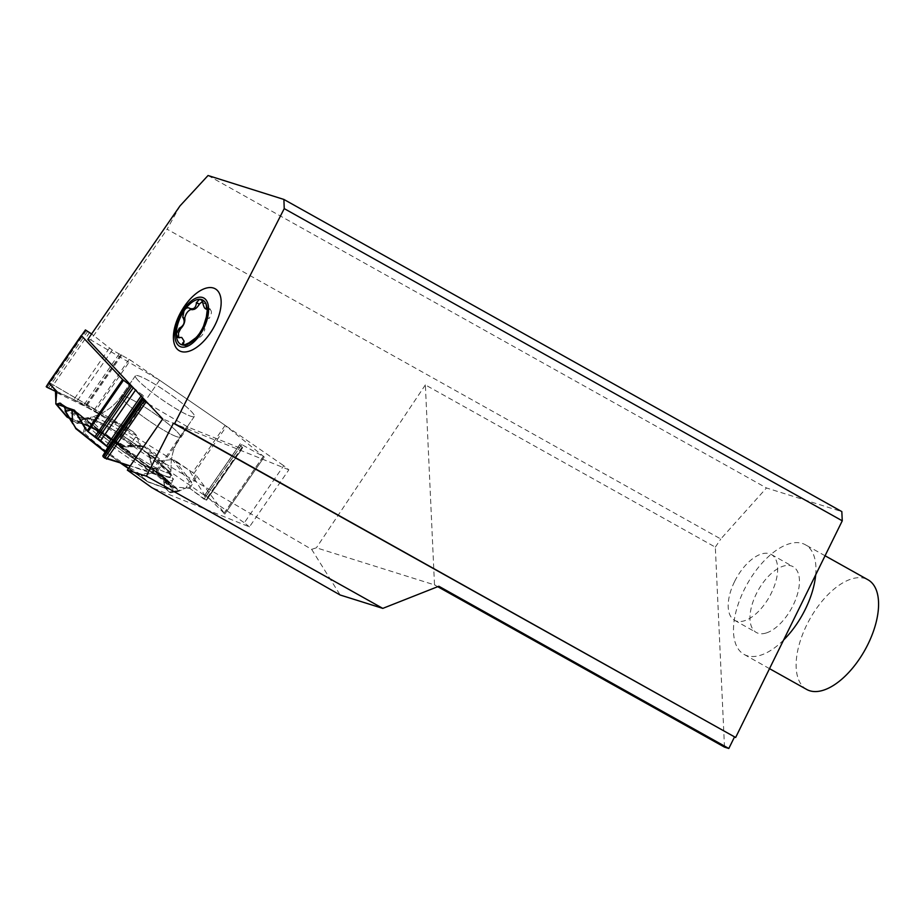 <?xml version="1.0" encoding="UTF-8"?>
<svg xmlns="http://www.w3.org/2000/svg" width="924" height="924" viewBox="0 0 924 924"><rect width="100%" height="100%" fill="white"/><g stroke="black" fill="none" stroke-linecap="round" stroke-linejoin="round"><path stroke-width="0.69" stroke-dasharray="4.62 3.46" d="M249.445 526.888L244.306 522.765L283.726 465.684L288.865 469.796L249.445 526.888L151.64 487.491M724.485 747.123L715.326 547.147L425.363 384.904L434.511 584.892L316.378 547.805L311.642 549.353L120.12 437.283L244.306 522.765M311.642 549.353L340.171 595.01M425.363 384.904L316.378 547.805M208.039 175.514L766.481 487.964L841.833 511.607M179.995 205.913L167.129 229.21L720.789 538.981L766.481 487.964M734.545 581.623A37.688 18.965 -60.8 0 0 734.522 620.281A37.688 18.965 -60.8 0 0 744.652 620.709A37.688 18.965 -60.8 0 0 773.492 588.253A37.688 18.965 -60.8 0 0 771.321 554.492A37.688 18.965 -60.8 0 0 734.545 581.623M715.326 547.147L720.789 538.981M437.733 586.682L434.511 584.892L438.842 586.243M120.12 437.283L159.563 380.18L90.714 339.893L167.129 229.21M90.714 339.893L87.792 339.466M766.446 632.905A37.688 18.965 -60.8 0 0 795.287 600.45A37.688 18.965 -60.8 0 0 793.115 566.689A37.688 18.965 -60.8 0 0 758.165 590.332A37.688 18.965 -60.8 0 0 756.317 632.478A37.688 18.965 -60.8 0 0 766.446 632.905M783.61 640.02A62.82 31.601 119.2 0 1 760.937 655.116A62.82 31.601 119.2 0 1 744.039 654.4A62.82 31.601 119.2 0 1 747.135 584.153A62.82 31.601 119.2 0 1 805.393 544.767A62.82 31.601 119.2 0 1 815.696 574.797M806.675 689.443A62.82 31.601 119.2 0 1 809.771 619.196A62.82 31.601 119.2 0 1 868.017 579.798M159.563 380.18L283.726 465.684M288.865 469.796L162.682 418.942M138.219 380.515A35.805 4.539 -145.4 0 1 135.424 375.779A35.805 4.539 -145.4 0 1 167.463 392.388A35.805 4.539 -145.4 0 1 194.352 416.47A35.805 4.539 -145.4 0 1 189.305 415.684A35.805 4.539 -145.4 0 1 138.219 380.515A35.805 4.539 -145.4 0 1 135.424 375.779A35.805 4.539 -145.4 0 1 167.463 392.388A35.805 4.539 -145.4 0 1 194.352 416.47A35.805 4.539 -145.4 0 1 189.305 415.684A35.805 4.539 -145.4 0 1 138.219 380.515M163.536 475.317A50.37 6.376 34.6 0 0 170.697 476.334A50.37 6.376 34.6 0 0 132.825 442.561A50.37 6.376 34.6 0 0 87.826 419.103A50.37 6.376 34.6 0 0 91.684 425.849A50.37 6.376 34.6 0 0 163.536 475.317A50.37 6.376 34.6 0 0 170.697 476.334A50.37 6.376 34.6 0 0 132.825 442.561A50.37 6.376 34.6 0 0 87.826 419.103A50.37 6.376 34.6 0 0 91.684 425.849A50.37 6.376 34.6 0 0 163.536 475.317M183.645 345.091L185.481 345.946L187.676 345.588L189.986 343.647L189.039 342.827M189.201 342.654L190.171 343.127L192.331 340.124M194.918 338.207L197.389 337.491M179.071 337.56L181.739 337.445M196.419 337.364L198.117 338.299L196.315 337.422M203.58 325.976L202.679 327.904L204.77 328.909C204.354 325.433 205.763 321.956 208.974 318.491L206.295 317.198M202.679 327.904L204.885 328.979C203.8 333.853 201.49 336.89 197.932 338.092M202.668 327.916L201.986 329.256M206.341 317.059L209.147 318.41C211.989 313.559 212.127 310.51 209.552 309.286L206.976 308.038M207.022 308.304L209.378 309.436L207.877 309.875L206.133 308.477L205.867 304.204L202.691 302.679M206.641 307.299L210.395 309.101L209.552 309.286M202.691 302.391L205.994 303.973L206.156 302.702L204.735 301.467L202.529 301.501M192.215 309.817L189.224 308.189M189.05 307.969L190.69 309.124M178.678 337.653L180.018 338.011M133.148 387.595L143.405 395.83L142.631 397.655M148.556 403.95L187.999 427.096L241.626 448.718L242.689 447.701L239.709 444.767L240.286 443.763L264.229 456.953L225.156 425.352L130.457 360.141L112.243 350.104L91.591 333.957M187.999 427.096L155.428 474.266L165.685 478.401L166.17 479.464L108.108 438.011L75.872 412.358M74.729 410.522L107.946 436.948L165.685 478.401L165.985 488.288L166.724 488.53L147.84 481.716L128.586 468.329M152.414 471.332A1.259 0.912 -133.3 0 0 153.257 472.048L153.962 470.951L141.337 474.878A56.041 7.092 -145.4 0 1 84.511 433.056A1.259 0.774 11.8 0 1 83.16 432.882L83.137 433.333A57.253 7.253 34.6 0 0 141.187 476.056L147.736 481.843A1.259 0.855 131.5 0 0 148.406 481.854L166.724 488.53L171.668 486.59L177.235 488.888L178.297 491.464L185.909 488.034L173.065 492.319L178.344 491.452M186.267 487.872L189.108 487.884L191.603 482.143A2.576 2.529 163.8 0 0 189.328 481.854L185.909 488.034M189.108 487.884L206.156 500.069L241.626 448.718M206.156 500.069L242.076 448.787L206.606 500.138L207.23 499.052L206.676 498.44L204.216 499.283L189.778 488.299L170.49 486.625L158.674 475.583L130.238 465.927L150.797 471.864L154.366 473.723L186.948 426.553M155.428 474.266L154.366 473.723M225.156 425.352L192.585 472.522L174.463 460.048L172.314 459.563L189.328 481.854M164.484 487.144A1.259 0.866 -4.8 0 1 164.668 486.763L163.71 478.389A54.112 6.849 -145.4 0 0 172.753 479.903A54.112 6.849 -145.4 0 0 150.162 457.01L152.183 468.018L150.162 457.01L148.891 454.712L156.837 455.636L158.131 460.002L159.344 460.903L172.314 459.563M156.837 455.636L155.278 453.499L145.946 447.077L140.136 445.449L136.544 435.654L128.933 446.881L123.239 446.719A1.259 1.213 96.6 0 1 122.442 446.5A57.253 7.253 34.6 0 0 76.715 423.204L69.774 418.791L77.015 423.169A1.259 1.051 48.3 0 0 78.228 423.134L83.761 418.445A54.112 6.849 -145.4 0 1 133.737 444.918L122.984 445.946L123.239 446.719L134.13 445.807L133.737 444.918L136.475 445.576A1.259 0.832 -96.7 0 1 135.77 445.091M136.371 435.169L133.044 431.577L97.401 410.787A2.576 1.605 118.8 0 1 97.771 412.52L136.544 435.654M133.044 431.577L94.987 411.503L130.457 360.141M242.146 447.089L206.676 498.44L205.336 497.32L204.481 495.784L205.047 494.779L206.398 495.795L224.855 513.963L196.858 476.16L193.878 473.492L226.461 426.311M192.585 472.522L193.878 473.492M129.141 359.297L93.67 410.66L73.885 399.526L57.092 392.111L71.968 398.683L98.441 413.871L188.981 470.05L206.676 498.44M120.64 354.77L85.193 406.11L98.441 413.871M93.67 410.66L94.987 411.503M152.333 472.534L107.946 436.948A2.576 0.924 -52.6 0 1 108.062 437.006A2.576 0.924 -52.6 0 1 108.108 438.011M105.348 451.593L121.575 463.432M149.226 454.989L146.87 452.529A51.617 6.537 -145.4 0 1 160.753 474.405L163.017 476.726L160.753 474.405L163.04 477.027L163.456 478.967A1.259 0.774 170.9 0 1 163.71 478.389L163.017 476.726M171.668 486.59L153.962 470.951A51.617 6.537 -145.4 0 1 88.589 422.834L86.914 424.786A1.259 0.82 19.6 0 1 85.493 424.543L83.16 432.882L76.034 428.343L83.137 433.333A1.259 1.005 -45.6 0 0 84.511 433.056L86.914 424.786A54.112 6.849 -145.4 0 0 150.785 471.794A1.259 0.612 -109.8 0 0 151.432 473.076L141.857 476.068L141.337 474.878L141.187 476.056A1.259 0.855 131.5 0 0 141.857 476.068L147.736 481.854L128.436 468.537L147.736 481.854M85.632 429.279L97.748 438.992M147.343 452.852L155.278 453.499M65.003 410.221L75.791 428.436M177.616 489.905L163.04 477.027L163.652 479.302A1.259 0.774 170.9 0 1 163.456 478.967L164.484 487.283A1.259 0.866 -4.8 0 0 164.691 487.71A1.259 0.855 131.5 0 0 165.026 488.207A57.253 7.253 34.6 0 0 152.703 468.768L155.81 469.126L171.598 486.382C172.037 489.096 171.46 491.118 169.854 492.469L165.026 488.207A1.259 1.143 -71.5 0 1 164.668 486.763A56.041 7.092 34.6 0 0 170.282 486.879A56.041 7.092 34.6 0 0 152.61 467.74A1.259 0.681 129.3 0 0 152.61 468.722A1.259 0.681 129.3 0 0 152.703 468.768A1.259 1.213 96.6 0 1 152.229 468.064L148.891 454.712L146.87 452.529M178.494 491.395L169.531 491.984A1.259 1.167 80.8 0 0 170.755 492.688L173.077 492.307M171.171 491.707L173.435 492.226L171.009 492.619C172.603 491.268 173.215 489.212 172.846 486.44L156.537 469.253L159.344 460.903M137.226 445.599L134.13 445.807M195.703 474.959L191.603 482.143L174.463 460.048M158.131 460.002L155.347 468.422A1.259 1.132 -162.8 0 0 156.537 469.253A1.259 1.074 136.8 0 1 155.81 469.126M204.216 499.283L205.336 497.32M67.048 417.059L89.963 426.669L124.728 446.766L122.442 446.5L122.984 445.946A56.041 7.092 34.6 0 0 78.228 423.134L83.426 419.288L86.752 419.946A51.617 6.537 -145.4 0 1 138.254 446.188L137.607 445.703M140.136 445.449L124.671 445.934L89.744 425.641L66.678 416.412L55.798 403.592M57.057 392.873L97.771 412.52M64.703 407.634L88.589 422.834L86.59 422.973A1.259 0.889 -126.1 0 0 87.48 423.538M84.615 419.034A1.259 0.751 -94.2 0 1 83.957 418.826L86.279 419.6L60.649 403.338M48.903 382.397L97.401 410.787L56.803 391.429M137.942 445.934C126.334 437.687 115.523 430.78 105.521 425.225L96.916 420.801L87.999 417.625L83.761 418.445A54.112 6.849 -145.4 0 0 83.426 419.288A1.259 1.005 -121.4 0 1 82.201 419.346L83.957 418.826L62.197 404.978M128.933 446.881L125.479 446.997A1.259 0.785 88.2 0 1 124.671 445.934A1.259 0.635 120.3 0 0 124.728 446.766A1.259 1.213 -83.4 0 0 125.537 446.985M87.145 430.896L87.965 431.623M175.19 436.116A35.805 4.539 -145.4 0 1 140.818 415.003A35.805 4.539 -145.4 0 1 121.31 396.211A35.805 4.539 -145.4 0 1 153.361 412.832A35.805 4.539 -145.4 0 1 180.238 436.902A35.805 4.539 -145.4 0 1 175.19 436.116A35.805 4.539 34.6 0 0 180.238 436.902A35.805 4.539 34.6 0 0 153.361 412.832A35.805 4.539 34.6 0 0 121.31 396.211A35.805 4.539 34.6 0 0 140.818 415.003A35.805 4.539 34.6 0 0 175.19 436.116M164.368 471.829A48.88 6.191 -145.4 0 1 115.35 441.453A48.88 6.191 -145.4 0 1 91.464 416.955A48.88 6.191 -145.4 0 1 134.569 440.032A48.88 6.191 -145.4 0 1 171.414 472.176A48.88 6.191 -145.4 0 1 164.368 471.829A48.88 6.191 34.6 0 0 171.414 472.176A48.88 6.191 34.6 0 0 134.569 440.032A48.88 6.191 34.6 0 0 91.464 416.955A48.88 6.191 34.6 0 0 115.35 441.453A48.88 6.191 34.6 0 0 164.368 471.829M196.419 337.225L197.886 337.93M179.337 337.456L180.18 337.861M143.405 395.83L142.354 397.355M142.146 394.502L141.095 396.026M135.92 389.512L135.516 390.101M264.229 456.953L224.855 513.963M263.444 456.109L224.232 512.889M264.114 457.149L224.74 514.16L264.114 457.149M263.086 456.733L223.874 513.513M241.892 444.398L206.398 495.795M240.286 443.763L205.047 494.779L240.286 443.763M239.709 444.767L204.481 495.784M240.725 445.911L205.278 497.239M242.689 447.701L207.23 499.052M86.463 330.353L47.089 387.364M85.412 329.926L46.2 386.694M87.792 331.127L48.418 388.149M89.64 332.397L50.427 389.166M109.379 348.14L73.885 399.526M112.243 350.104L77.015 401.12M119.034 354.077L83.807 405.105M120.975 354.654L85.505 406.017M121.829 355.024L86.371 406.387M160.753 474.405L176.946 488.715M151.432 473.076L153.257 472.048L170.004 486.833M163.652 479.302L164.691 487.71L169.531 491.984A1.259 0.855 -48.5 0 0 169.739 492.388A1.259 1.259 0 0 0 170.767 492.688M171.945 491.58L177.627 490.656M75.306 411.376L150.797 471.864M145.946 447.077L138.254 446.188M85.493 424.543L86.59 422.973L65.096 409.297M143.393 446.373L136.475 445.576M129.672 445.784L130.538 446.835L142.25 446.465M155.347 468.422L152.229 468.064M189.882 488.38L196.858 476.16M171.009 492.619A1.259 1.247 -150.3 0 1 169.854 492.469A1.259 0.855 -48.5 0 1 169.739 492.388L164.899 488.115A1.259 1.259 0 0 1 164.484 487.052M69.554 418.433L77.015 423.169L82.201 419.346M131.393 430.653L48.926 382.374L132.64 431.335M78.228 423.134A1.259 1.247 57.7 0 1 76.715 423.204L76.738 423.238A1.259 1.259 0 0 0 78.09 423.238L78.09 423.238C78.817 423.839 75.214 421.529 85.643 425.248C94.883 429.244 107.149 436.336 122.453 446.511L122.442 446.5A1.259 1.259 0 0 0 123.008 446.719L125.294 446.985M734.522 620.281L756.317 632.478M771.321 554.492L793.115 566.689M825.063 555.763L805.393 544.767M769.519 668.653L744.039 654.4M135.424 375.779L121.31 396.211C114.842 405.37 106.468 411.804 96.177 415.534L87.826 419.103L96.177 415.534C106.468 411.804 114.842 405.37 121.31 396.211L135.424 375.779M194.352 416.47L180.238 436.902C173.978 446.2 170.917 456.317 171.079 467.255L170.697 476.334L171.079 467.255C170.917 456.317 173.978 446.2 180.238 436.902L194.352 416.47M184.373 345.668L182.698 344.86M197.54 337.537L196.431 337.006M205.197 301.64L200.935 299.584M191.441 309.009L188.635 307.657M179.164 338.196L177.743 337.514M165.823 478.482L108.05 437.006L74.347 410.106M177.235 488.888L161.446 474.948M166.262 488.634L148.025 482.005A1.259 1.259 0 0 1 147.678 481.82M152.16 467.879A1.259 1.259 0 0 0 152.61 468.722C167.51 482.397 173.4 488.461 170.27 486.902L172.753 479.903C175.202 479.313 171.032 470.651 147.332 452.841M144.144 446.396L137.006 445.564M130.48 446.835L142.146 446.465M149.619 457.218L147.355 452.864M60.453 403.176L86.29 419.612M85.701 419.3L83.264 419.427L78.863 422.591"/><path stroke-width="1.39" d="M284.234 208.616L283.899 199.445L208.039 175.514L179.995 205.913L87.792 339.466L162.682 418.942L127.339 470.131L146.431 476.149L173.412 423.238L174.636 423.619L735.643 737.491L842.261 520.813L284.234 208.616L174.636 423.619M213.456 288.034A35.805 18.087 -59.7 0 0 175.803 323.573A35.805 18.087 -59.7 0 0 184.8 351.986A35.805 18.087 -59.7 0 0 216.343 322.222A35.805 18.087 -59.7 0 0 213.456 288.034M146.431 476.149L382.79 608.385L340.171 595.01L151.64 487.491L127.339 470.131M735.643 737.491L173.412 423.238M382.79 608.385L438.842 586.243L728.817 748.486L724.485 747.123L437.733 586.682M734.418 737.109L728.817 748.486M283.899 199.445L841.833 511.607L842.261 520.813M815.696 574.797A62.82 31.601 119.2 0 1 783.61 640.02M825.063 555.763L868.017 579.798A62.82 31.601 119.2 0 1 876.218 622.002A62.82 31.601 119.2 0 1 823.561 690.159A62.82 31.601 119.2 0 1 806.675 689.443L769.519 668.653M177.131 322.384A27.015 13.479 -64.3 0 0 191.73 343.763A27.015 13.479 -64.3 0 0 206.364 300.416A27.015 13.479 -64.3 0 0 177.131 322.384M182.733 317.382L184.026 310.88A24.729 12.335 115.7 0 0 176.288 333.795L177.743 337.514L181.739 337.445L184.107 341.152L182.143 344.352L184.003 345.102A24.729 12.335 115.7 0 1 176.288 333.795L179.348 328.216C184.142 325.514 185.343 321.945 182.964 317.51L184.788 318.387C185.204 321.875 183.807 325.352 180.584 328.817L178.482 332.998L178.678 337.653M196.315 337.422L189.039 342.827L184.003 345.102A24.729 12.335 115.7 0 0 199.457 333.483L196.419 337.364M182.721 342.908L183.576 343.324L183.645 345.091M184.107 341.152L183.576 343.324M202.021 329.198L199.457 333.483A24.729 12.335 115.7 0 0 201.986 329.256A24.729 12.335 115.7 0 0 203.65 325.791A24.729 12.335 115.7 0 0 207.195 310.568A24.729 12.335 115.7 0 0 199.48 299.272A24.729 12.335 115.7 0 0 184.026 310.88C185.401 308.373 187.075 307.403 189.05 307.969L189.224 308.189C193.486 309.829 195.888 308.015 196.442 302.76L199.48 299.272L201.778 300.196L202.691 302.679C204.019 307.911 205.22 309.667 206.306 307.958L206.341 307.738C206.895 307.138 207.172 308.085 207.195 310.568L206.341 317.059L203.58 325.976M207.519 309.759L205.509 308.801L207.022 308.304M206.641 307.299L206.976 308.038M196.373 302.471L199.388 304.181C196.708 308.443 194.144 310.175 191.672 309.367M189.224 308.189L192.053 309.783M202.529 301.501L199.445 303.95M191.626 309.217C188.08 310.406 185.759 313.444 184.685 318.318M179.071 328.239L180.423 328.886M133.148 387.595L122.592 379.51L81.277 335.504L48.695 382.675L55.417 389.963L55.937 404.077M142.631 397.655L141.95 399.237L148.556 403.95M91.591 333.957L85.412 329.926L48.695 382.675L56.803 391.429L55.798 403.592L56.364 404.123L55.798 403.592M123.47 380.284L87.999 431.647L85.632 429.279L74.37 410.129L56.364 404.123L60.453 403.176L64.703 407.634L65.627 411.411L72.419 409.586L74.729 410.522L87.122 430.861L122.592 379.51M104.608 458.085L130.238 465.927L103.361 457.08L107.912 447.216L102.749 456.017L104.608 458.085L143.982 401.074M87.999 431.647L100.693 440.54L107.912 447.228L87.965 431.623M47.089 387.364L46.2 386.694L48.695 382.744L57.092 392.111L47.089 387.364M75.872 412.358L72.419 409.586M73.793 424.659L72.534 422.753L72.095 409.667M75.791 428.436L72.534 422.753L75.826 428.17L105.348 451.593M121.575 463.432L128.586 468.329M128.436 468.537L120.582 463.143L128.424 468.549M105.359 452.229L76.011 428.794A1.259 0.612 -51.3 0 1 75.93 428.748A1.259 0.612 -51.3 0 1 75.826 428.17L75.641 428.424A1.259 1.259 0 0 0 75.93 428.748L105.093 452.032M56.364 404.123L67.348 417.024A1.259 0.774 140.3 0 1 66.794 416.839A1.259 1.259 0 0 0 67.082 417.094L69.554 418.433M182.94 342.735L183.691 343.093M196.442 302.76L199.388 304.181M182.964 317.51L184.788 318.387M179.348 328.216L180.584 328.817M81.52 335.92L48.937 383.09M145.819 402.333L106.606 459.113M142.758 400.092L103.384 457.114M141.95 399.237L102.749 456.017M142.354 397.355L107.912 447.228M141.095 396.026L106.907 445.518M135.516 390.101L100.693 440.54M133.275 387.733L97.852 439.027M131.555 386.625L96.084 437.976M130.145 385.643L94.687 436.994M65.627 411.411L72.534 422.753M62.197 404.978L59.263 403.118M197.54 337.537L196.431 337.006M55.879 404.007L66.794 416.828M72.834 423.816L65.05 411.03"/></g></svg>
